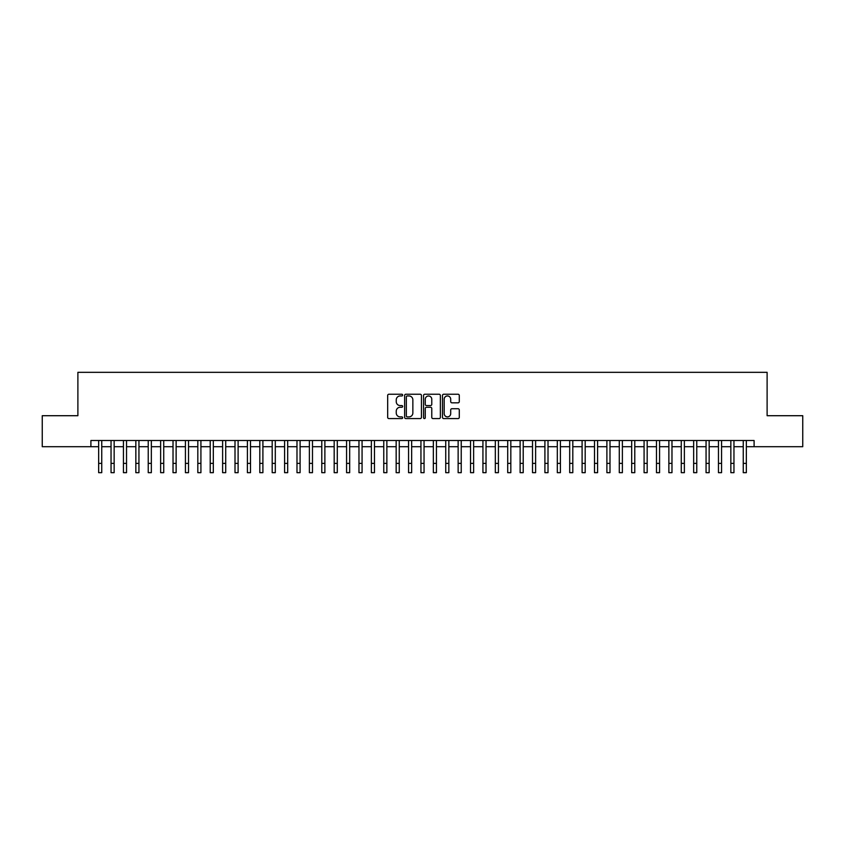 <?xml version="1.0" encoding="UTF-8"?>
<svg xmlns="http://www.w3.org/2000/svg" width="845" height="845" viewBox="0 0 845 845"><rect width="100%" height="100%" fill="white"/><g stroke="black" fill="none" stroke-linecap="round" stroke-linejoin="round"><path stroke-width="1.27" d="M402.664 395.101A0.856 0.856 0 0 0 401.819 394.245L388.89 394.245A1.215 1.215 0 0 0 387.675 395.46L387.675 417.367A1.215 1.215 0 0 0 388.89 418.581L401.819 418.581A0.856 0.856 0 0 0 402.664 417.736A0.856 0.856 0 0 0 401.819 416.881L400.139 416.881A3.898 3.898 0 0 1 396.252 412.983L396.252 411.166A3.898 3.898 0 0 1 400.139 407.269L401.819 407.269A0.856 0.856 0 0 0 402.664 406.413A0.856 0.856 0 0 0 401.819 405.568L400.139 405.568A3.898 3.898 0 0 1 396.252 401.671L396.252 399.843A3.898 3.898 0 0 1 400.139 395.956L401.819 395.956A0.856 0.856 0 0 0 402.664 395.101M458.064 402.822A1.215 1.215 0 0 0 459.279 401.607L459.279 395.46A1.215 1.215 0 0 0 458.064 394.245L443.699 394.245A1.215 1.215 0 0 0 442.484 395.46L442.484 417.367A1.215 1.215 0 0 0 443.699 418.581L458.064 418.581A1.215 1.215 0 0 0 459.279 417.367L459.279 409.941A1.215 1.215 0 0 0 458.064 408.726L451.917 408.726A1.215 1.215 0 0 0 450.702 409.941L450.702 413.627A3.253 3.253 0 0 1 447.449 416.881A3.253 3.253 0 0 1 444.185 413.627L444.185 399.21A3.253 3.253 0 0 1 447.449 395.956A3.253 3.253 0 0 1 450.702 399.21L450.702 401.607A1.215 1.215 0 0 0 451.917 402.822L458.064 402.822M90.901 446.699L42.25 446.699L42.25 415.708L77.888 415.708L77.888 372.328L767.112 372.328L767.112 415.708L802.75 415.708L802.75 446.699L754.099 446.699L754.099 440.509L90.901 440.509L90.901 446.699L98.654 446.699M421.433 395.46A1.215 1.215 0 0 0 420.218 394.245L405.864 394.245A1.215 1.215 0 0 0 404.639 395.46L404.639 417.367A1.215 1.215 0 0 0 405.864 418.581L420.218 418.581A1.215 1.215 0 0 0 421.433 417.367L421.433 395.46M424.781 394.245L439.136 394.245A1.215 1.215 0 0 1 440.361 395.46L440.361 417.367A1.215 1.215 0 0 1 439.136 418.581L432.999 418.581A1.215 1.215 0 0 1 431.774 417.367L431.774 408.484A1.215 1.215 0 0 0 430.559 407.269L426.482 407.269A1.215 1.215 0 0 0 425.267 408.484L425.267 417.736A0.856 0.856 0 0 1 424.412 418.581A0.856 0.856 0 0 1 423.567 417.736L423.567 395.46A1.215 1.215 0 0 1 424.781 394.245M101.749 446.699L111.044 446.699M114.149 446.699L123.444 446.699M126.539 446.699L135.844 446.699M138.939 446.699L148.234 446.699M151.339 446.699L160.635 446.699M163.729 446.699L173.024 446.699M176.13 446.699L185.425 446.699M188.519 446.699L197.825 446.699M200.92 446.699L210.215 446.699M213.32 446.699L222.615 446.699M225.71 446.699L235.005 446.699M238.11 446.699L247.405 446.699M250.5 446.699L259.806 446.699M262.901 446.699L272.196 446.699M275.301 446.699L284.596 446.699M287.691 446.699L296.986 446.699M300.091 446.699L309.386 446.699M312.481 446.699L321.787 446.699M324.881 446.699L334.176 446.699M337.282 446.699L346.577 446.699M349.672 446.699L358.967 446.699M362.072 446.699L371.367 446.699M374.462 446.699L383.767 446.699M386.862 446.699L396.157 446.699M399.262 446.699L408.558 446.699M411.652 446.699L420.947 446.699M424.053 446.699L433.348 446.699M436.442 446.699L445.737 446.699M448.843 446.699L458.138 446.699M461.233 446.699L470.538 446.699M473.633 446.699L482.928 446.699M486.033 446.699L495.328 446.699M498.423 446.699L507.718 446.699M510.824 446.699L520.119 446.699M523.213 446.699L532.519 446.699M535.614 446.699L544.909 446.699M548.014 446.699L557.309 446.699M560.404 446.699L569.699 446.699M572.804 446.699L582.099 446.699M585.194 446.699L594.5 446.699M597.595 446.699L606.89 446.699M609.995 446.699L619.29 446.699M622.385 446.699L631.68 446.699M634.785 446.699L644.08 446.699M647.175 446.699L656.48 446.699M659.575 446.699L668.87 446.699M671.976 446.699L681.271 446.699M684.365 446.699L693.66 446.699M696.766 446.699L706.061 446.699M709.156 446.699L718.461 446.699M721.556 446.699L730.851 446.699M733.956 446.699L743.251 446.699M746.346 446.699L754.099 446.699M407.195 395.956A0.856 0.856 0 0 0 406.35 396.801L406.35 416.025A0.856 0.856 0 0 0 407.195 416.881L408.959 416.881A3.898 3.898 0 0 0 412.856 412.983L412.856 399.843A3.898 3.898 0 0 0 408.959 395.956L407.195 395.956M431.774 399.262A3.253 3.253 0 0 0 428.521 396.009A3.253 3.253 0 0 0 425.267 399.262L425.267 404.343A1.215 1.215 0 0 0 426.482 405.568L430.559 405.568A1.215 1.215 0 0 0 431.774 404.343L431.774 399.262M98.654 463.377L101.749 463.377L101.749 472.672L98.654 472.672L98.654 440.509M101.749 463.377L101.749 440.509M111.044 472.672L114.149 472.672L111.044 472.672L111.044 440.509M114.149 472.672L114.149 440.509M123.444 472.672L126.539 472.672L123.444 472.672L123.444 440.509M126.539 472.672L126.539 440.509M135.844 472.672L138.939 472.672L135.844 472.672L135.844 440.509M138.939 472.672L138.939 440.509M148.234 472.672L151.339 472.672L148.234 472.672L148.234 440.509M151.339 472.672L151.339 440.509M160.635 472.672L163.729 472.672L160.635 472.672L160.635 440.509M163.729 472.672L163.729 440.509M173.024 472.672L176.13 472.672L173.024 472.672L173.024 440.509M176.13 472.672L176.13 440.509M185.425 472.672L188.519 472.672L185.425 472.672L185.425 440.509M188.519 472.672L188.519 440.509M197.825 472.672L200.92 472.672L197.825 472.672L197.825 440.509M200.92 472.672L200.92 440.509M210.215 472.672L213.32 472.672L210.215 472.672L210.215 440.509M213.32 472.672L213.32 440.509M222.615 472.672L225.71 472.672L222.615 472.672L222.615 440.509M225.71 472.672L225.71 440.509M235.005 472.672L238.11 472.672L235.005 472.672L235.005 440.509M238.11 472.672L238.11 440.509M247.405 472.672L250.5 472.672L247.405 472.672L247.405 440.509M250.5 472.672L250.5 440.509M259.806 472.672L262.901 472.672L259.806 472.672L259.806 440.509M262.901 472.672L262.901 440.509M272.196 472.672L275.301 472.672L272.196 472.672L272.196 440.509M275.301 472.672L275.301 440.509M284.596 472.672L287.691 472.672L284.596 472.672L284.596 440.509M287.691 472.672L287.691 440.509M296.986 472.672L300.091 472.672L296.986 472.672L296.986 440.509M300.091 472.672L300.091 440.509M309.386 472.672L312.481 472.672L309.386 472.672L309.386 440.509M312.481 472.672L312.481 440.509M321.787 472.672L324.881 472.672L321.787 472.672L321.787 440.509M324.881 472.672L324.881 440.509M334.176 472.672L337.282 472.672L334.176 472.672L334.176 440.509M337.282 472.672L337.282 440.509M346.577 472.672L349.672 472.672L346.577 472.672L346.577 440.509M349.672 472.672L349.672 440.509M358.967 472.672L362.072 472.672L358.967 472.672L358.967 440.509M362.072 472.672L362.072 440.509M371.367 472.672L374.462 472.672L371.367 472.672L371.367 440.509M374.462 472.672L374.462 440.509M383.767 472.672L386.862 472.672L383.767 472.672L383.767 440.509M386.862 472.672L386.862 440.509M396.157 472.672L399.262 472.672L396.157 472.672L396.157 440.509M399.262 472.672L399.262 440.509M408.558 472.672L411.652 472.672L408.558 472.672L408.558 440.509M411.652 472.672L411.652 440.509M420.947 472.672L424.053 472.672L420.947 472.672L420.947 440.509M424.053 472.672L424.053 440.509M433.348 472.672L436.442 472.672L433.348 472.672L433.348 440.509M436.442 472.672L436.442 440.509M445.737 472.672L448.843 472.672L445.737 472.672L445.737 440.509M448.843 472.672L448.843 440.509M458.138 472.672L461.233 472.672L458.138 472.672L458.138 440.509M461.233 472.672L461.233 440.509M470.538 472.672L473.633 472.672L470.538 472.672L470.538 440.509M473.633 472.672L473.633 440.509M482.928 472.672L486.033 472.672L482.928 472.672L482.928 440.509M486.033 472.672L486.033 440.509M495.328 472.672L498.423 472.672L495.328 472.672L495.328 440.509M498.423 472.672L498.423 440.509M507.718 472.672L510.824 472.672L507.718 472.672L507.718 440.509M510.824 472.672L510.824 440.509M520.119 472.672L523.213 472.672L520.119 472.672L520.119 440.509M523.213 472.672L523.213 440.509M532.519 472.672L535.614 472.672L532.519 472.672L532.519 440.509M535.614 472.672L535.614 440.509M544.909 472.672L548.014 472.672L544.909 472.672L544.909 440.509M548.014 472.672L548.014 440.509M557.309 472.672L560.404 472.672L557.309 472.672L557.309 440.509M560.404 472.672L560.404 440.509M569.699 472.672L572.804 472.672L569.699 472.672L569.699 440.509M572.804 472.672L572.804 440.509M582.099 472.672L585.194 472.672L582.099 472.672L582.099 440.509M585.194 472.672L585.194 440.509M594.5 472.672L597.595 472.672L594.5 472.672L594.5 440.509M597.595 472.672L597.595 440.509M606.89 472.672L609.995 472.672L606.89 472.672L606.89 440.509M609.995 472.672L609.995 440.509M619.29 472.672L622.385 472.672L619.29 472.672L619.29 440.509M622.385 472.672L622.385 440.509M631.68 472.672L634.785 472.672L631.68 472.672L631.68 440.509M634.785 472.672L634.785 440.509M644.08 472.672L647.175 472.672L644.08 472.672L644.08 440.509M647.175 472.672L647.175 440.509M656.48 472.672L659.575 472.672L656.48 472.672L656.48 440.509M659.575 472.672L659.575 440.509M668.87 472.672L671.976 472.672L668.87 472.672L668.87 440.509M671.976 472.672L671.976 440.509M681.271 472.672L684.365 472.672L681.271 472.672L681.271 440.509M684.365 472.672L684.365 440.509M693.66 472.672L696.766 472.672L693.66 472.672L693.66 440.509M696.766 472.672L696.766 440.509M706.061 472.672L709.156 472.672L706.061 472.672L706.061 440.509M709.156 472.672L709.156 440.509M718.461 472.672L721.556 472.672L718.461 472.672L718.461 440.509M721.556 472.672L721.556 440.509M730.851 472.672L733.956 472.672L730.851 472.672L730.851 440.509M733.956 472.672L733.956 440.509M743.251 472.672L746.346 472.672L743.251 472.672L743.251 440.509M746.346 472.672L746.346 440.509M111.044 463.377L114.149 463.377M123.444 463.377L126.539 463.377M135.844 463.377L138.939 463.377M148.234 463.377L151.339 463.377M160.635 463.377L163.729 463.377M173.024 463.377L176.13 463.377M185.425 463.377L188.519 463.377M197.825 463.377L200.92 463.377M210.215 463.377L213.32 463.377M222.615 463.377L225.71 463.377M235.005 463.377L238.11 463.377M247.405 463.377L250.5 463.377M259.806 463.377L262.901 463.377M272.196 463.377L275.301 463.377M284.596 463.377L287.691 463.377M296.986 463.377L300.091 463.377M309.386 463.377L312.481 463.377M321.787 463.377L324.881 463.377M334.176 463.377L337.282 463.377M346.577 463.377L349.672 463.377M358.967 463.377L362.072 463.377M371.367 463.377L374.462 463.377M383.767 463.377L386.862 463.377M396.157 463.377L399.262 463.377M408.558 463.377L411.652 463.377M420.947 463.377L424.053 463.377M433.348 463.377L436.442 463.377M445.737 463.377L448.843 463.377M458.138 463.377L461.233 463.377M470.538 463.377L473.633 463.377M482.928 463.377L486.033 463.377M495.328 463.377L498.423 463.377M507.718 463.377L510.824 463.377M520.119 463.377L523.213 463.377M532.519 463.377L535.614 463.377M544.909 463.377L548.014 463.377M557.309 463.377L560.404 463.377M569.699 463.377L572.804 463.377M582.099 463.377L585.194 463.377M594.5 463.377L597.595 463.377M606.89 463.377L609.995 463.377M619.29 463.377L622.385 463.377M631.68 463.377L634.785 463.377M644.08 463.377L647.175 463.377M656.48 463.377L659.575 463.377M668.87 463.377L671.976 463.377M681.271 463.377L684.365 463.377M693.66 463.377L696.766 463.377M706.061 463.377L709.156 463.377M718.461 463.377L721.556 463.377M730.851 463.377L733.956 463.377M743.251 463.377L746.346 463.377"/></g></svg>
